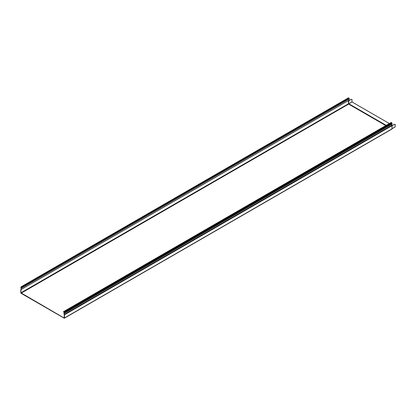 <?xml version="1.0" encoding="UTF-8"?>
<svg xmlns="http://www.w3.org/2000/svg" width="416" height="416" viewBox="0 0 416 416"><rect width="100%" height="100%" fill="white"/><g stroke="black" fill="none" stroke-linecap="round" stroke-linejoin="round"><path stroke-width="0.62" d="M385.804 125.575L348.629 104.109L348.41 100.87L348.514 103.724L20.909 292.812L64.152 318.032L64.262 314.465A0.926 0.536 -120 0 1 64.126 313.196A0.926 0.536 -120 0 1 64.282 313.149L64.371 312.296L63.653 311.745L63.643 312.255L63.58 311.615L64.48 312.359L64.334 313.29A0.77 0.447 -120 0 0 64.204 313.326A0.77 0.447 -120 0 0 64.319 314.387A0.463 0.265 -120 0 1 64.48 314.808L64.48 317.97A0.463 0.265 -120 0 1 64.152 318.157L21.128 293.316A0.463 0.265 -120 0 1 20.8 292.75L20.8 289.588A0.463 0.265 -120 0 1 20.966 289.354A0.77 0.447 -120 0 0 21.076 289.318A0.77 0.447 -120 0 0 20.946 288.241L20.878 286.962L21.512 287.232L21.746 287.841L20.956 287.097L20.909 287.94L21.642 287.518M20.909 292.812L21.018 289.494A0.926 0.536 60 0 0 21.154 289.453A0.926 0.536 60 0 0 20.998 288.158L20.909 287.94M391.7 124.311A0.77 0.447 -120 0 0 391.924 125.242A0.463 0.265 -120 0 1 392.085 125.611L391.976 125.674A0.463 0.265 -120 0 1 391.976 125.726L391.981 126.027L392.408 125.57M348.405 100.87L348.525 100.448M348.405 97.994L349.118 98.093L349.242 98.857L21.637 287.997M348.712 99.164A0.926 0.536 60 0 1 348.759 100.313A0.926 0.536 60 0 1 348.624 100.355M348.405 100.771L350.849 99.46A0.463 0.265 120 0 1 350.964 99.419L351.957 99.367L352.009 101.967L389.355 123.526M391.726 124.899L392.501 125.346M350.964 99.419L351.957 99.367M351.073 99.481A0.463 0.265 120 0 0 350.958 99.523L348.514 100.859L348.686 104.026L385.913 125.518M395.034 126.937L392.054 128.658L395.034 126.937M391.976 125.71L392.298 125.507M64.449 313.227L392.007 124.129L391.815 122.741L391.102 122.647M392.434 125.533L394.202 124.493A0.463 0.265 120 0 1 394.316 124.452L395.2 124.332L394.207 124.384A0.463 0.265 120 0 0 394.092 124.431L392.324 125.471M395.2 124.332L395.2 126.838M64.178 311.995L63.742 312.244M351.957 101.873L348.629 104.109L21.128 293.192M391.976 125.726L64.48 314.808M391.654 129.08A0.463 0.265 -120 0 0 391.981 128.887L64.48 317.97M392.028 125.991L391.981 128.887L391.981 126.027M391.924 125.242L64.319 314.387M348.405 100.573L20.909 289.65M349.352 98.701L21.746 287.841M21.585 287.82L20.998 288.158M349.118 98.093L21.512 287.232M348.681 97.838L21.076 286.983M386.199 125.351L348.852 103.792L352.009 101.967M348.8 100.833L348.691 104.021L385.913 125.512M392.085 123.952L64.48 313.097M392.085 123.214L64.48 312.359M391.815 122.741L64.21 311.886M391.378 122.491L63.773 311.631M348.759 100.313L21.154 289.453M348.488 97.817L20.878 286.962M21.18 289.214L20.894 289.375M395.153 126.948L392.054 128.736M392.054 125.923L391.882 129.1L64.386 318.183M392.007 124.129L64.402 313.274M391.186 122.47L63.58 311.615"/></g></svg>
